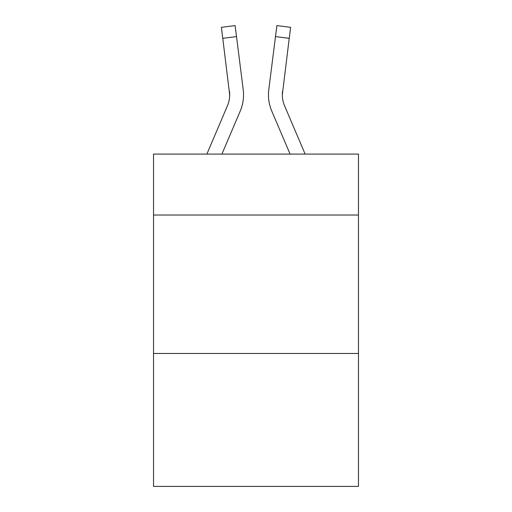 <?xml version="1.0" encoding="UTF-8"?>
<svg xmlns="http://www.w3.org/2000/svg" width="512" height="512" viewBox="0 0 512 512"><rect width="100%" height="100%" fill="white"/><g stroke="black" fill="none" stroke-linecap="round" stroke-linejoin="round"><path stroke-width="0.77" d="M358.464 215.014L358.464 154.093L153.536 154.093L153.536 215.014L358.464 215.014L358.464 486.4L153.536 486.4L153.536 215.014M358.464 353.478L153.536 353.478M221.914 154.093L240.218 111.104A41.536 41.536 0 0 0 243.213 89.626L236.512 36.589L222.771 38.323L221.382 27.334L235.123 25.6L236.512 36.589M243.488 96.845L243.539 95.155M243.002 87.962L243.213 89.626M305.133 154.093L284.518 105.677A27.693 27.693 0 0 1 282.31 94.88L289.229 38.323L275.488 36.589L276.877 25.6L290.618 27.334L289.229 38.323M290.086 154.093L271.782 111.104A41.536 41.536 0 0 1 268.787 89.626L275.488 36.589M206.867 154.093L227.482 105.677A27.693 27.693 0 0 0 229.69 94.886L222.771 38.323M229.658 96.186L229.472 91.36A27.693 27.693 0 0 1 227.482 105.677A27.693 27.693 0 0 0 229.69 94.886A27.693 27.693 0 0 1 227.482 105.677A27.693 27.693 0 0 0 229.69 94.886M284.518 105.677A27.693 27.693 0 0 1 282.31 94.88L282.528 91.36A27.693 27.693 0 0 0 284.518 105.677A27.693 27.693 0 0 1 282.31 94.88A27.693 27.693 0 0 0 284.518 105.677A27.693 27.693 0 0 1 282.31 94.88A27.693 27.693 0 0 0 284.518 105.677M243.488 96.858L243.539 94.81M268.512 96.858L268.461 94.81M268.787 89.626L268.998 87.962"/></g></svg>
